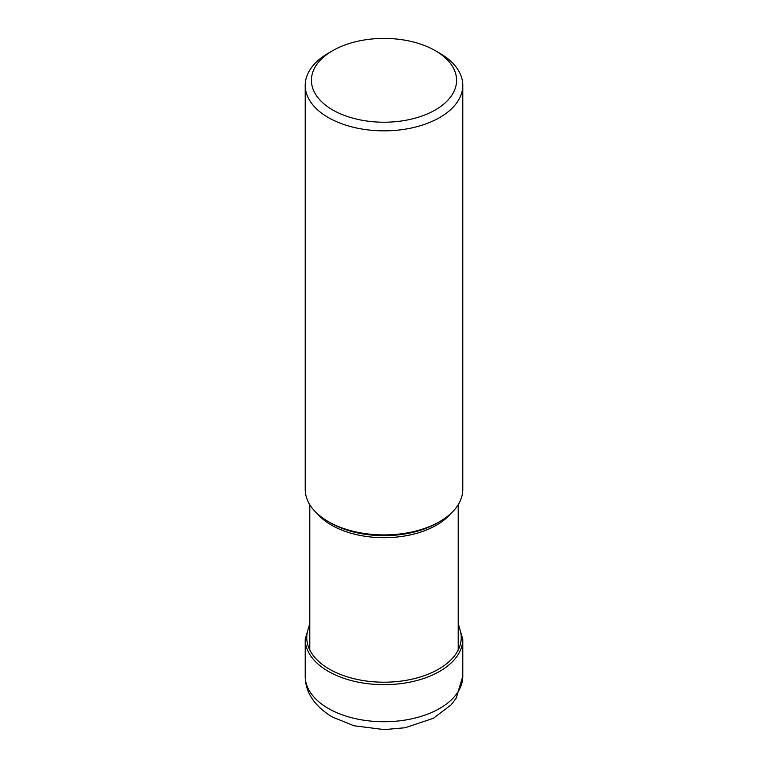 <?xml version="1.0" encoding="UTF-8"?>
<svg xmlns="http://www.w3.org/2000/svg" width="768" height="768" viewBox="0 0 768 768"><rect width="100%" height="100%" fill="white"/><g stroke="black" fill="none" stroke-linecap="round" stroke-linejoin="round"><path stroke-width="1.15" d="M332.678 50.678A72.586 41.904 0 0 0 332.678 109.939A72.586 41.904 0 0 0 435.322 109.939A72.586 41.904 0 0 0 435.322 50.678A72.586 41.904 0 0 0 332.678 50.678L328.291 53.203A78.787 45.485 0 0 0 305.213 85.373A78.787 45.485 0 0 0 328.291 117.533A78.787 45.485 0 0 0 414.154 127.392A78.787 45.485 0 0 0 462.787 85.373L462.787 489.437A78.787 45.485 180 0 1 439.709 521.597A78.787 45.485 180 0 1 328.291 521.597L330.499 522.874A75.658 43.68 180 0 1 330.432 522.835M462.787 85.373A78.787 45.485 0 0 0 439.709 53.203L435.322 50.678L439.709 53.203M439.709 521.597L437.501 522.874A75.658 43.68 180 0 1 330.499 522.874L328.291 521.597A78.787 45.485 180 0 1 305.213 489.437L305.213 85.373M328.291 708.413A78.787 45.485 180 0 1 305.213 676.243L305.213 639.178A78.787 45.485 0 0 0 328.291 671.347A78.787 45.485 0 0 0 414.154 681.206A78.787 45.485 0 0 0 462.787 639.178L462.787 676.243A78.787 45.485 180 0 1 414.154 718.272A78.787 45.485 180 0 1 328.291 708.413M458.208 625.229A77.242 44.592 180 0 1 423.274 676.013A77.242 44.592 180 0 1 329.386 669.149A77.242 44.592 180 0 1 309.792 625.229M317.366 513.706A74.208 42.845 0 0 0 331.469 525.11A74.208 42.845 0 0 0 331.526 525.149A74.208 42.845 0 0 0 450.634 513.706M309.792 623.53L305.213 639.178M462.787 676.243L456.144 698.285L451.104 704.851L433.421 718.272L405.226 727.728L384.278 729.6L353.952 725.76L332.141 716.928C314.294 705.917 305.318 692.362 305.213 676.243M458.208 623.53L462.787 639.178M458.208 504.72L458.208 649.997M309.792 504.72L309.792 649.997"/></g></svg>
